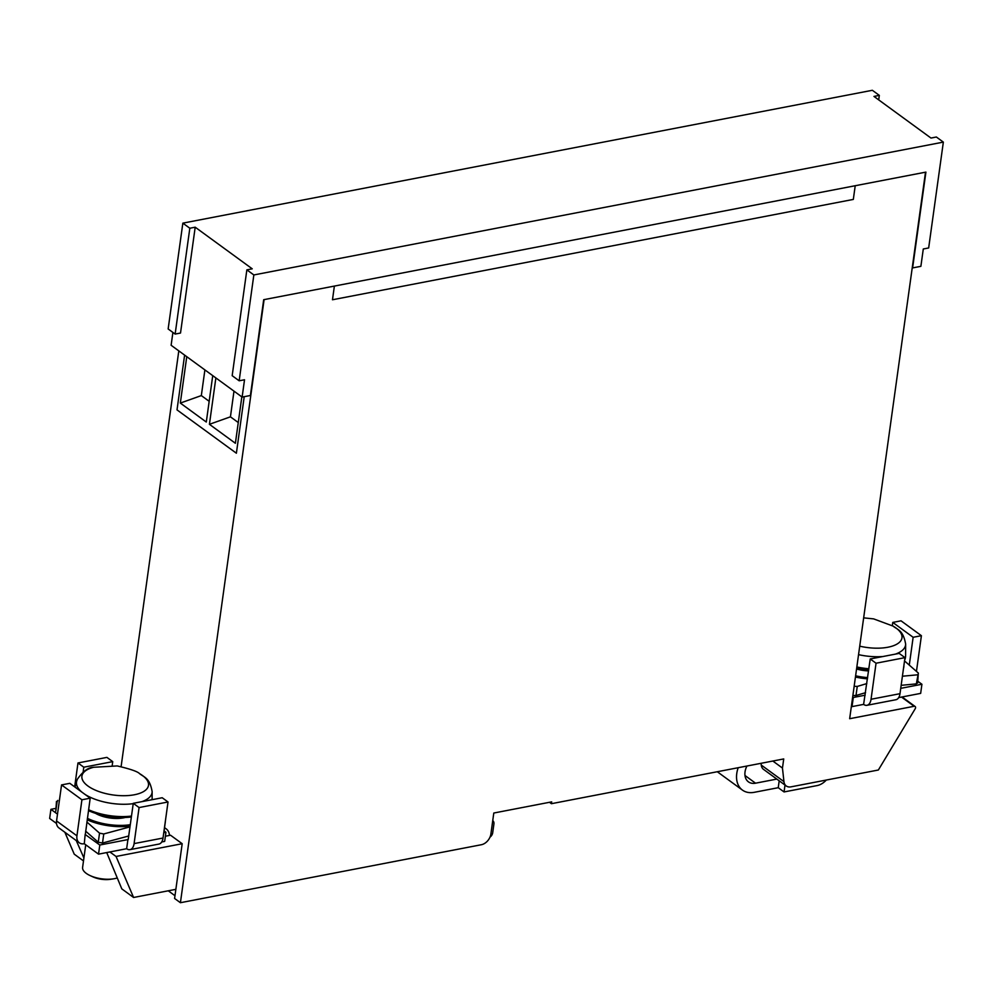 <?xml version="1.0" encoding="UTF-8"?>
<svg xmlns="http://www.w3.org/2000/svg" width="993" height="993" viewBox="0 0 993 993"><rect width="100%" height="100%" fill="white"/><g stroke="black" fill="none" stroke-linecap="round" stroke-linejoin="round"><path stroke-width="1.49" d="M180.416 902.711L264.101 299.613L334.38 286.083L332.481 299.762L853.322 199.419L855.221 185.728L334.38 286.083L332.481 299.762L853.322 199.419L855.221 185.728L925.501 172.186L849.66 718.709L914.143 706.284A2.036 1.44 -53.9 0 1 915.198 708.754L878.358 770.009L790.987 786.853A10.191 7.199 -53.9 0 1 786.245 785.96A10.191 7.199 -53.9 0 1 783.949 781.628L782.459 768.061L783.725 758.937L551.413 803.697L551.674 801.872L493.794 813.031L490.89 834.008A10.191 7.199 126.1 0 1 481.357 844.733L180.416 902.711L174.594 898.466L175.86 889.331L133.583 897.486L121.804 888.872L106.723 852.565M244.216 396.691L236.384 453.218L177.015 409.886L184.611 355.122L177.015 409.886L236.384 453.218L244.216 396.691M761.06 763.307L761.246 765.057A10.191 7.199 126.1 0 0 763.555 769.389L786.245 785.96M178.802 350.877L121.109 766.608M165.397 836.218L170.548 835.225L182.191 843.715L175.86 889.331M83.499 860.919L74.227 854.154L64.868 832.258M549.489 802.294L551.413 803.697M182.191 843.715L116.057 856.462L133.583 897.486M116.057 856.462L109.875 851.957M76.262 840.575L83.908 857.964M772.839 761.035L782.459 768.061M776.836 779.083L755.536 783.192A15.28 10.811 -53.9 0 1 748.424 781.851A15.28 10.811 -53.9 0 1 745.035 771.896A15.28 10.811 -53.9 0 1 746.922 766.037M826.3 780.039A15.28 10.811 -53.9 0 1 817.127 785.575L784.06 791.942L778.239 787.697L754.27 792.315A25.47 18.011 -53.9 0 1 742.416 790.08A25.47 18.011 -53.9 0 1 736.769 773.485A25.47 18.011 -53.9 0 1 738.196 767.713M717.331 771.735A25.47 18.011 126.1 0 0 717.976 772.244L742.416 790.08M99.797 845.018L98.53 854.141L126.645 848.717L127.911 839.594L99.797 845.018L85.311 834.567L90.189 798.186L81.922 799.787L61.554 784.917L56.551 820.95A10.7 7.559 -53.9 0 0 58.935 827.926L79.303 842.796A10.7 7.559 126.1 0 0 84.281 843.727L85.187 834.343M90.189 798.186L69.82 783.328L61.554 784.917M81.922 799.787L76.933 835.821A10.7 7.559 126.1 0 0 79.303 842.796M133.273 803.312L139.082 807.557L168.028 801.984L162.207 797.739L133.273 803.312L128.209 839.544M126.645 848.717A10.7 6.02 -100.9 0 0 129.996 849.648A10.7 6.02 -100.9 0 0 134.092 843.603L139.082 807.557M134.092 843.603L163.026 838.03L168.028 801.984M77.975 762.959L106.909 757.386L112.73 761.631L83.797 767.204L77.975 762.959L74.661 786.853M112.209 765.454L112.73 761.631M83.127 772.045L83.797 767.204M98.53 854.141L84.281 843.727M57.507 814.136L50.916 809.332L55.496 808.451M56.514 823.47L49.65 818.455L50.916 809.332M161.71 841.965L164.677 841.394L165.943 832.271L163.758 832.693M164.044 830.88L165.943 832.271M174.979 895.711L168.251 890.808M892.769 622.412L913.138 637.283L921.405 635.694L901.036 620.824L892.769 622.412L892.322 625.677M916.465 671.33L921.405 635.694M913.138 637.283L909.303 664.95M865.164 695.199L853.297 697.483L852.031 706.606L863.612 704.385L870.228 658.967L899.174 653.394L904.983 657.639L876.049 663.225L871.047 699.258A10.7 6.02 -100.9 0 1 866.963 705.303L895.897 699.73A10.7 6.02 79.1 0 0 899.993 693.685L871.047 699.258M870.228 658.967L876.049 663.225M904.983 657.639L899.993 693.685M853.297 697.483L852.677 697.024M852.031 706.606L851.411 706.147M898.665 697.62L920.66 693.387L921.926 684.264L917.867 681.31M921.926 684.264L900.725 688.348M785.016 785.053L784.06 791.942M779.195 780.808L778.239 787.697M489.971 837.186A5.089 3.6 126.1 0 0 492.702 832.755L493.918 823.979A5.089 3.6 126.1 0 0 492.789 820.665A5.089 3.6 126.1 0 0 492.739 820.628L492.789 820.665M863.612 704.385A10.7 6.02 -100.9 0 0 866.963 705.303M169.455 835.436A14.262 10.091 126.1 0 0 166.179 828.845A14.262 10.091 126.1 0 0 164.49 827.939M163.026 838.03A10.7 6.02 79.1 0 1 158.93 844.075L129.996 849.648M868.751 669.679A39.745 16.993 -172.1 0 1 859.305 668.401A39.745 16.993 -172.1 0 1 856.711 667.867M895.388 654.126A38.144 16.31 -172.1 0 0 905.641 644.06L905.604 655.852A39.745 16.993 -172.1 0 1 905.542 656.845L905.405 657.751A39.745 16.993 -172.1 0 1 904.635 660.171M905.542 656.845A39.745 16.993 -172.1 0 1 904.76 659.253M868.875 668.761A39.745 16.993 -172.1 0 1 859.429 667.482A39.745 16.993 -172.1 0 1 856.847 666.961M901.147 685.331L916.353 683.879L918.339 673.055L904.536 660.941M917.085 682.129L916.353 683.879M854.154 686.3L857.257 686.436L866.815 683.581M902.414 676.221L917.606 674.806M917.619 683.147L918.339 673.055M856.562 668.984A21.399 9.148 7.9 0 0 868.577 670.908M857.257 686.436L856.003 695.51L865.561 692.68M856.003 695.51L853.446 695.534M131.374 816.991A39.745 16.993 -172.1 0 1 88.464 810.648M131.498 816.072A39.745 16.993 -172.1 0 1 88.588 809.742M113.388 878.855L110.372 879.314A15.28 6.529 -172.1 0 1 92.994 876.906L90.226 875.64A20.381 8.714 7.9 0 0 113.388 878.855A20.381 8.714 7.9 0 0 117.261 877.936M85.733 844.795L82.605 867.373A20.381 8.714 7.9 0 0 90.226 875.64M55.782 811.231L56.477 801.388L57.048 802.158L55.782 811.231M128.73 835.994L102.502 843.032L98.27 842.238L99.536 833.164L86.888 822.018M99.536 833.164L103.756 833.959L102.502 843.032M129.996 826.884L103.756 833.959M57.78 800.408L57.048 802.158M95.514 813.329A21.399 9.148 7.9 0 0 125.255 817.462M98.27 842.238L85.621 831.129M212.738 375.639L206.296 422.037L180.329 403.071L186.758 356.686M241.833 396.877L235.391 443.275L209.424 424.309L215.866 377.923M204.893 369.917L201.331 395.586L180.329 403.071M201.331 395.586L209.175 401.309M209.424 424.309L230.438 416.824L238.27 422.546M233.988 391.155L230.438 416.824M943.35 142.111L253.848 274.949L239.164 380.791L244.526 379.76L242.131 397.088L250.397 395.499L263.691 299.7L925.91 172.112L912.617 267.911L920.883 266.323L923.291 248.982L928.666 247.952L943.35 142.111L936.362 137.009L930.987 138.052L873.964 96.42L879.326 95.39L872.35 90.289L182.849 223.14L168.152 328.968L175.14 334.07L180.515 333.04L195.199 227.198L189.824 228.229L182.849 223.14M195.199 227.198L252.234 268.818L246.86 269.86L232.176 375.689L239.164 380.791M253.848 274.949L246.86 269.86M189.824 228.229L175.14 334.07M878.706 99.896L879.326 95.39M172.906 332.444L171.119 345.266L242.131 397.088M901.52 697.074L914.143 706.284M761.246 765.057L783.949 781.628M76.933 835.821L56.551 820.95M755.536 783.192L744.973 775.483M882.864 656.534A38.144 16.31 -172.1 0 1 861.303 655.219A38.144 16.31 -172.1 0 1 858.548 654.648M859.727 646.158A33.601 14.361 7.9 0 0 862.991 646.853A33.601 14.361 7.9 0 0 898.02 643.427A33.601 14.361 7.9 0 0 893.067 626.099C897.908 630.009 903.146 630.17 905.641 644.06M867.472 678.852A39.435 16.856 -172.1 0 1 855.445 677.04M855.618 675.799A36.964 15.801 7.9 0 0 867.646 677.611M903.878 665.645A39.435 16.856 -172.1 0 1 903.506 668.351M152.115 799.688L152.14 791.582A38.144 16.31 -172.1 0 1 151.581 794.313A38.144 16.31 -172.1 0 1 141.887 801.649M148.044 786.952A33.601 14.361 7.9 0 0 139.566 773.634C137.593 771.511 130.145 768.954 117.211 765.938L93.69 767.266A33.601 14.361 7.9 0 0 82.345 774.565A33.601 14.361 7.9 0 0 109.491 794.375A33.601 14.361 7.9 0 0 148.044 786.952M133.223 803.66A38.144 16.31 -172.1 0 1 84.877 794.313M81.935 792.166A38.144 16.31 -172.1 0 1 76.697 781.119L75.021 787.114M130.095 826.139A39.435 16.856 -172.1 0 1 87.198 819.796M87.396 818.331A36.964 15.801 7.9 0 0 130.294 824.711M902.078 696.962L915.099 706.47M166.179 828.845L164.54 827.653M863.662 617.857L873.654 618.887L893.067 626.099M152.14 791.582C149.645 777.705 144.407 777.544 139.566 773.634M76.697 781.119L77.33 779.294C82.903 771.288 88.352 767.279 93.69 767.266M165.372 821.608L164.118 830.669"/></g></svg>
